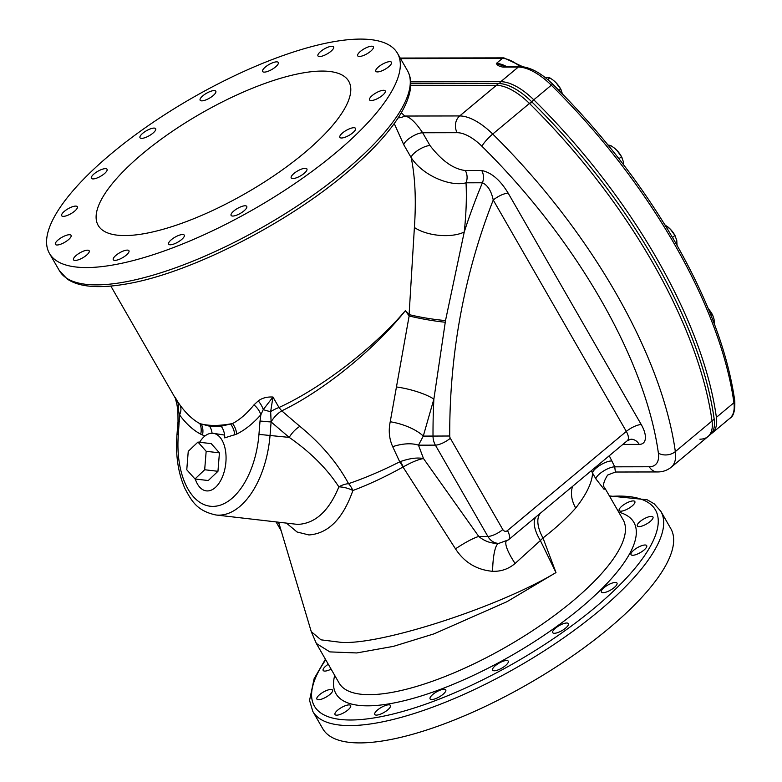 <?xml version="1.0" encoding="UTF-8"?>
<svg xmlns="http://www.w3.org/2000/svg" width="782" height="782" viewBox="0 0 782 782"><rect width="100%" height="100%" fill="white"/><g stroke="black" fill="none" stroke-linecap="round" stroke-linejoin="round"><path stroke-width="1.17" d="M401.225 112.852A175.842 55.688 150.1 0 1 404.568 116.039L459.708 115.941L496.404 85.326L410.726 85.482L496.404 85.326A48.171 22.121 50.2 0 1 529.434 103.439A356.494 163.663 50.2 0 1 712.031 420.99A48.171 22.121 50.2 0 1 707.964 436.571A48.171 22.121 50.2 0 1 699.88 439.191M670.8 528.612A200.73 63.577 150.1 0 1 608.748 628.474A200.73 63.577 150.1 0 1 322.78 728.736L312.81 711.405A200.73 63.577 150.1 0 0 598.787 611.143A200.73 63.577 150.1 0 0 660.839 511.291L670.8 528.612M331.109 669.138A9.032 2.864 150.1 0 1 323.162 670.457A9.032 2.864 150.1 0 1 325.947 665.961A9.032 2.864 150.1 0 1 328.303 664.25M329.76 694.572A9.032 2.864 150.1 0 1 316.886 699.088A9.032 2.864 150.1 0 1 319.682 694.592A9.032 2.864 150.1 0 1 332.546 690.086A9.032 2.864 150.1 0 1 329.76 694.572M347.873 710.027A9.032 2.864 150.1 0 1 335.009 714.543A9.032 2.864 150.1 0 1 337.804 710.046A9.032 2.864 150.1 0 1 350.668 705.54A9.032 2.864 150.1 0 1 347.873 710.027M387.628 709.958A9.032 2.864 150.1 0 1 374.764 714.474A9.032 2.864 150.1 0 1 377.55 709.978A9.032 2.864 150.1 0 1 390.423 705.462A9.032 2.864 150.1 0 1 387.628 709.958M442.964 694.367A9.032 2.864 150.1 0 1 430.09 698.883A9.032 2.864 150.1 0 1 432.886 694.387A9.032 2.864 150.1 0 1 445.75 689.871A9.032 2.864 150.1 0 1 442.964 694.367M505.446 665.638A9.032 2.864 150.1 0 1 492.582 670.145A9.032 2.864 150.1 0 1 495.368 665.658A9.032 2.864 150.1 0 1 508.241 661.142A9.032 2.864 150.1 0 1 505.446 665.638M565.582 628.132A9.032 2.864 150.1 0 1 552.708 632.648A9.032 2.864 150.1 0 1 555.503 628.151A9.032 2.864 150.1 0 1 568.367 623.645A9.032 2.864 150.1 0 1 565.582 628.132M614.202 587.575A9.032 2.864 150.1 0 1 601.329 592.082A9.032 2.864 150.1 0 1 604.124 587.595A9.032 2.864 150.1 0 1 616.988 583.079A9.032 2.864 150.1 0 1 614.202 587.575M643.909 550.127A9.032 2.864 150.1 0 1 631.035 554.643A9.032 2.864 150.1 0 1 633.831 550.147A9.032 2.864 150.1 0 1 646.694 545.631A9.032 2.864 150.1 0 1 643.909 550.127M650.174 521.496A9.032 2.864 150.1 0 1 637.31 526.012A9.032 2.864 150.1 0 1 640.096 521.516A9.032 2.864 150.1 0 1 652.97 517.01A9.032 2.864 150.1 0 1 650.174 521.496M632.052 506.042A9.032 2.864 150.1 0 1 619.188 510.558A9.032 2.864 150.1 0 1 621.983 506.062A9.032 2.864 150.1 0 1 634.847 501.555A9.032 2.864 150.1 0 1 632.052 506.042M316.358 643.478L311.265 631.641L320.972 639.832L340.952 642.335C380.629 645.365 498.877 606.998 555.982 572.571L506.951 601.71L434.059 633.84L393.434 646.362L356.748 652.95L329.867 651.895L316.358 643.478L339.134 683.097A163.8 51.876 -29.9 0 0 572.492 601.28A163.8 51.876 -29.9 0 0 623.127 519.795L604.809 487.939L604.075 489.346L595.913 478.907L592.551 473.061A163.8 51.876 150.1 0 1 575.718 508.036C567.224 517.655 556.315 527.625 542.991 537.957L555.982 572.571L540.372 540.558L515.103 563.47C508.593 568.983 501.096 571.593 492.601 571.31C476.688 569.892 464.312 562.405 455.495 548.856L403.004 467.02C385.585 476.688 368.879 484.517 352.897 490.51C342.975 518.759 328.313 533.578 308.91 534.956L297.043 531.985L286.652 523.285M299.868 426.337A16.06 7.302 -49.5 0 0 289.213 437.402C310.298 452.016 326.856 468.506 338.87 486.863A16.06 10.713 -23.7 0 1 348.577 483.667C337.306 462.827 321.07 443.707 299.868 426.337L281.735 410.843A16.06 7.302 -49.5 0 0 271.119 421.85L270.064 435.154A80.292 44.564 96.7 0 1 218.862 515.152A80.292 44.564 96.7 0 1 215.92 514.986L297.649 524.399C315.156 523.647 328.899 511.135 338.87 486.863A16.06 7.194 18.2 0 1 352.897 490.51A16.06 8.387 70.4 0 0 348.577 483.667C364.832 478.105 381.88 470.823 399.739 461.839L392.701 446.678C389.201 438.927 388.371 430.628 390.228 421.762L409.142 315.948L405.369 310.659C374.989 349.055 323.142 391.078 281.735 410.843L278.988 407.5C320.933 388.39 373.933 347.775 405.369 310.659L409.094 314.599L414.392 227.494C416.259 200.212 415.183 176.928 411.176 157.641A12.043 3.812 150.1 0 1 415.066 152.412A12.043 3.812 150.1 0 1 430.002 145.55C441.693 160.779 453.462 169.098 465.31 170.525A12.043 10 -90.1 0 1 466.023 182.802C466.786 197.484 466.189 213.897 464.244 232.01L445.515 320.542L433.873 399.094L423.287 436.082L418.487 445.173A32.121 17.096 -20.9 0 0 392.701 446.678M403.004 467.02A16.06 3.382 62.2 0 0 399.739 461.839L400.374 461.595A16.06 3.216 -114.5 0 1 403.287 466.874C411.596 462.201 418.331 459.425 423.492 458.545C417.177 457.333 409.465 458.35 400.374 461.595M110.829 286.056L175.354 398.263L179.958 404.998C186.224 413.6 192.851 419.797 199.821 423.6C208.589 426.053 219.498 426.034 232.547 423.541C239.839 419.709 246.985 413.483 253.984 404.861L258.246 400.902C262.166 397.989 267.073 396.699 272.967 397.031L270.66 411.606L271.119 421.85L260.025 421.048L260.865 414.763A16.06 10.489 41.9 0 0 253.984 404.861M394.236 123.576L403.825 144.856A12.043 3.812 150.1 0 1 407.715 139.626A12.043 3.812 150.1 0 1 422.651 132.764L430.002 145.55M320.747 51.407A9.032 2.864 -29.9 0 0 317.961 55.903A9.032 2.864 -29.9 0 0 330.825 51.397A9.032 2.864 -29.9 0 0 333.621 46.9A9.032 2.864 -29.9 0 0 320.747 51.407M265.421 66.998A9.032 2.864 -29.9 0 0 262.625 71.494A9.032 2.864 -29.9 0 0 275.489 66.978A9.032 2.864 -29.9 0 0 278.284 62.492A9.032 2.864 -29.9 0 0 265.421 66.998M202.929 95.736A9.032 2.864 -29.9 0 0 200.133 100.223A9.032 2.864 -29.9 0 0 213.007 95.717A9.032 2.864 -29.9 0 0 215.803 91.22A9.032 2.864 -29.9 0 0 202.929 95.736M142.803 133.233A9.032 2.864 -29.9 0 0 140.007 137.73A9.032 2.864 -29.9 0 0 152.871 133.214A9.032 2.864 -29.9 0 0 155.667 128.717A9.032 2.864 -29.9 0 0 142.803 133.233M94.182 173.79A9.032 2.864 -29.9 0 0 91.386 178.286A9.032 2.864 -29.9 0 0 104.25 173.78A9.032 2.864 -29.9 0 0 107.046 169.283A9.032 2.864 -29.9 0 0 94.182 173.79M64.476 211.238A9.032 2.864 -29.9 0 0 61.68 215.734A9.032 2.864 -29.9 0 0 74.544 211.218A9.032 2.864 -29.9 0 0 77.34 206.731A9.032 2.864 -29.9 0 0 64.476 211.238M58.2 239.869A9.032 2.864 -29.9 0 0 55.405 244.365A9.032 2.864 -29.9 0 0 68.278 239.849A9.032 2.864 -29.9 0 0 71.074 235.353A9.032 2.864 -29.9 0 0 58.2 239.869M76.323 255.323A9.032 2.864 -29.9 0 0 73.528 259.82A9.032 2.864 -29.9 0 0 86.401 255.303A9.032 2.864 -29.9 0 0 89.187 250.807A9.032 2.864 -29.9 0 0 76.323 255.323M116.068 255.255A9.032 2.864 -29.9 0 0 113.282 259.741A9.032 2.864 -29.9 0 0 126.146 255.235A9.032 2.864 -29.9 0 0 128.942 250.739A9.032 2.864 -29.9 0 0 116.068 255.255M171.405 239.663A9.032 2.864 -29.9 0 0 168.609 244.15A9.032 2.864 -29.9 0 0 181.483 239.644A9.032 2.864 -29.9 0 0 184.269 235.147A9.032 2.864 -29.9 0 0 171.405 239.663M233.896 210.925A9.032 2.864 -29.9 0 0 231.101 215.421A9.032 2.864 -29.9 0 0 243.964 210.905A9.032 2.864 -29.9 0 0 246.76 206.419A9.032 2.864 -29.9 0 0 233.896 210.925M294.022 173.428A9.032 2.864 -29.9 0 0 291.227 177.925A9.032 2.864 -29.9 0 0 304.1 173.409A9.032 2.864 -29.9 0 0 306.896 168.912A9.032 2.864 -29.9 0 0 294.022 173.428M342.643 132.872A9.032 2.864 -29.9 0 0 339.847 137.358A9.032 2.864 -29.9 0 0 352.721 132.852A9.032 2.864 -29.9 0 0 355.517 128.356A9.032 2.864 -29.9 0 0 342.643 132.872M372.349 95.424A9.032 2.864 -29.9 0 0 369.554 99.91A9.032 2.864 -29.9 0 0 382.427 95.404A9.032 2.864 -29.9 0 0 385.223 90.907A9.032 2.864 -29.9 0 0 372.349 95.424M378.625 66.793A9.032 2.864 -29.9 0 0 375.829 71.289A9.032 2.864 -29.9 0 0 388.693 66.773A9.032 2.864 -29.9 0 0 391.489 62.277A9.032 2.864 -29.9 0 0 378.625 66.793M360.502 51.338A9.032 2.864 -29.9 0 0 357.706 55.835A9.032 2.864 -29.9 0 0 370.58 51.319A9.032 2.864 -29.9 0 0 373.366 46.822A9.032 2.864 -29.9 0 0 360.502 51.338M335.41 153.116A200.73 63.577 -29.9 0 0 397.461 53.264A200.73 63.577 -29.9 0 0 111.494 153.526A200.73 63.577 -29.9 0 0 49.432 253.388A200.73 63.577 -29.9 0 0 335.41 153.116M304.061 153.174A144.523 45.776 150.1 0 1 98.161 225.363A144.523 45.776 150.1 0 1 142.842 153.468A144.523 45.776 150.1 0 1 348.743 81.279A144.523 45.776 150.1 0 1 304.061 153.174M204.913 436.024L200.71 434.157A16.06 13.069 117.6 0 0 199.821 423.6L209.635 426.219L221.179 426.2L232.547 423.541A16.06 12.59 64.1 0 1 236.643 434.088L224.717 437.881A16.06 13.196 80.8 0 0 221.179 426.2M258.246 400.902A16.06 9.619 56.7 0 1 263.28 409.563L272.967 397.031L278.988 407.5A16.06 5.083 -29.9 0 0 270.66 411.606A8.025 1.369 -166.7 0 1 263.28 409.563L260.865 414.763C252.869 423.688 244.795 430.12 236.643 434.088M200.71 434.157C193.193 430.217 186.145 423.805 179.577 414.919L178.345 434.538A72.267 40.107 -83.3 0 0 212.87 506.384A72.267 40.107 -83.3 0 0 258.95 434.381L260.025 421.048M176.175 399.602L175.774 398.957M258.95 434.381L289.213 437.402L271.119 421.957L260.015 421.185M215.92 514.986C196.8 510.851 191.639 500.93 185.021 488.691C178.12 473.198 175.432 455.192 176.976 434.665L178.032 421.469L179.401 421.332M179.958 404.998A16.06 11.486 143.6 0 1 179.577 414.919L175.354 398.263M178.032 421.469L177.905 410.56A8.025 2.219 -4.4 0 1 178.394 409.719A16.06 13.597 145.3 0 0 177.143 401.049M540.997 512.699A32.121 16.011 -129.9 0 0 542.991 537.957L540.372 540.558A32.121 13.519 -129.8 0 1 536.491 516.462M445.232 322.233A32.121 3.421 10.1 0 1 409.142 315.948L409.094 314.599A32.121 3.802 9.4 0 0 445.515 320.542M615.375 472.025L614.74 466.825L609.256 455.75M449.728 436.004A4.018 3.333 -90.1 0 0 450.315 438.272L502.816 529.57A4.018 3.333 -90.1 0 0 507.459 530.587L626.314 431.429L493.247 200.036A12.043 3.812 -29.9 0 1 508.183 193.164C500.255 180.046 491.428 172.49 481.702 170.496A12.043 10 -90.1 0 1 482.406 182.773C487.704 185.217 491.311 190.974 493.247 200.036A544.946 452.319 89.9 0 0 449.728 436.004L433.013 436.073A556.989 462.309 -90.1 0 1 433.873 399.094A32.121 7.879 14 0 0 396.709 386.992M595.913 478.907A12.043 3.812 -29.9 0 1 599.804 473.687A12.043 3.812 -29.9 0 1 614.74 466.825L649.275 466.756A36.128 16.588 50.2 0 0 658.385 453.11A344.451 158.14 -129.8 0 0 481.956 146.283A36.128 16.588 50.2 0 0 457.187 132.696L422.651 132.764C415.496 122.08 409.465 116.508 404.568 116.039A12.043 11.407 -39.4 0 1 398.175 117.808M536.843 516.159L541.427 512.337M455.495 548.856A32.121 5.63 -34.6 0 1 478.77 536.452L487.88 536.442L435.388 445.134L418.487 445.173L423.492 458.545L478.77 536.452C484.664 541.388 491.419 543.686 499.033 543.353A16.06 13.333 89.9 0 1 498.867 543.363L508.456 539.854L627.311 440.696L630.966 439.21A12.043 10 89.9 0 1 639.197 444.401A24.086 11.056 -129.8 0 0 641.25 424.567A12.043 3.812 -29.9 0 0 626.314 431.429A12.043 5.533 50.2 0 1 627.311 440.696M502.816 529.57A12.043 3.812 -29.9 0 1 487.88 536.442A16.06 13.333 89.9 0 0 498.867 543.363L498.828 543.363M414.392 227.494A32.121 14.897 6.5 0 0 464.244 232.01A556.989 462.309 -90.1 0 1 482.406 182.773L466.023 182.802C451.4 186.937 423.453 176.449 411.176 157.641L403.825 144.856M450.315 438.272A12.043 3.812 150.1 0 1 435.388 445.134A16.06 13.333 89.9 0 1 433.013 436.073L423.287 436.082A32.121 12.707 16.5 0 0 390.228 421.762M498.936 543.363A32.121 6.813 -90.8 0 0 492.601 571.31M506.091 541.467A32.121 7.576 -127.7 0 0 515.103 563.47M572.6 486.336A32.121 23.91 -141.8 0 0 575.718 508.036M591.319 470.715L592.551 473.061A12.043 3.812 -29.9 0 1 596.441 467.841A12.043 3.812 -29.9 0 1 611.377 460.969M212.069 433.238A16.06 13.353 99.2 0 0 209.635 426.219M506.501 66.519A32.121 14.741 50.2 0 0 496.335 63.459L504.801 66.529A3.216 2.669 89.9 0 0 503.285 67.096C499.766 66.705 497.45 65.493 496.335 63.459L502.367 58.435L400.55 58.621M195.275 479.024A28.983 16.09 -83.3 0 0 206.683 490.91A28.983 16.09 -83.3 0 0 215.812 487.059A28.983 16.09 -83.3 0 0 226.018 455.808A28.983 16.09 -83.3 0 0 213.437 433.345A28.983 16.09 -83.3 0 0 203.652 437.118A28.983 16.09 -83.3 0 0 199.596 442.27M208.256 480.539L217.953 471.302L219.429 452.846L211.218 443.629L197.954 442.074L188.247 451.322L186.771 469.777L194.982 478.985L208.256 480.539M194.982 478.985L204.679 469.747L217.953 471.302M204.679 469.747L206.165 451.282L219.429 452.846M206.165 451.282L197.954 442.074M410.765 83.694L498.554 83.527A48.171 22.121 50.2 0 1 531.584 101.64A356.494 163.663 50.2 0 1 714.191 419.191A48.171 22.121 50.2 0 1 710.124 434.772L671.269 467.186A48.171 22.121 -129.8 0 0 675.335 451.605L712.031 420.99A48.171 22.121 50.2 0 1 707.964 436.571M498.554 83.527L496.404 85.326A48.171 22.121 50.2 0 1 529.434 103.439A356.494 163.663 50.2 0 1 712.031 420.99L714.191 419.191M710.994 315.332L712.207 314.315L712.725 315.263L714.054 319.203L714.337 323.924M712.725 315.263L712.451 314.716A13.558 6.227 -129.8 0 0 708.326 308.782L712.207 314.315M672.5 237.484L674.915 235.46L676.762 240.348L677.036 245.343M664.866 224.786L670.36 229.204L674.915 235.46M667.417 226.585L667.183 226.409A13.558 6.227 50.2 0 1 667.417 226.585A13.558 6.227 50.2 0 1 670.36 229.204A13.558 6.227 -129.8 0 1 675.159 235.861L675.433 236.408M618.963 158.756L621.475 156.664L623.322 161.542L623.616 164.806M609.344 146.654L610.703 145.52L613.733 147.602L616.91 150.398L621.475 156.664M607.164 144.846L610.703 145.52M613.978 147.778L613.743 147.602A13.558 6.227 50.2 0 1 613.978 147.778A13.558 6.227 50.2 0 1 616.91 150.398A13.558 6.227 -129.8 0 1 621.719 157.055L621.993 157.602M558.983 90.419L560.645 89.031L562.512 94.006M547.771 79.647L549.873 77.897L552.913 79.969L556.08 82.775L560.645 89.031M544.868 77.291L549.873 77.897M553.148 80.145L552.913 79.969A13.558 6.227 50.2 0 1 553.148 80.145A13.558 6.227 50.2 0 1 556.08 82.775A13.558 6.227 -129.8 0 1 560.889 89.431L561.163 89.969M531.584 101.64L492.728 134.054A356.494 163.663 50.2 0 1 675.335 451.605A12.043 8.622 -7.8 0 1 658.385 453.11M325.732 659.783A196.712 62.306 -29.9 0 0 380.57 716.762A196.712 62.306 -29.9 0 0 594.643 607.849A196.712 62.306 -29.9 0 0 609.725 496.482M618.728 512.142A171.825 54.417 150.1 0 1 580.762 607.868A171.825 54.417 150.1 0 1 411.537 698.815A171.825 54.417 150.1 0 1 334.735 675.443M177.993 402.261L175.09 397.207M345.37 170.447A200.73 63.577 -29.9 0 0 407.432 70.595C410.306 75.727 411.332 81.592 410.501 88.18C409.113 98.669 403.727 110.418 394.333 123.429C382.848 139.343 366.641 156.038 345.703 173.536C284.042 225.715 186.585 274.58 124.514 284.267C110.585 286.613 98.522 287.199 88.307 286.036C79.793 285.068 72.785 282.752 67.281 279.076L59.403 270.709A200.73 63.577 -29.9 0 0 345.37 170.447M176.976 434.665L178.345 434.538M178.042 421.351L179.41 421.195M278.001 522.268L279.311 524.546M465.31 170.525L481.702 170.496M508.183 193.164L641.25 424.567M639.197 444.401L622.834 444.43M507.459 530.587A12.043 5.533 50.2 0 1 508.456 539.854M457.187 132.696A12.043 10 -90.1 0 1 459.708 115.941A48.171 22.121 -129.8 0 1 492.728 134.054A12.043 2.209 134.6 0 0 481.956 146.283M604.809 487.939C602.511 486.111 603.46 481.81 607.634 475.055L615.414 472.025L657.515 471.947A12.043 10 -90.1 0 1 649.275 466.756M234.708 434.968A16.06 12.727 66.9 0 0 230.67 424.157M202.499 435.027A16.06 13.147 114.5 0 0 201.345 424.206M504.801 66.529L519.795 66.499C530.167 66.998 541.193 72.941 552.884 84.329C601.407 132.5 642.208 185.158 675.296 242.303C707.964 299.477 727.788 352.34 734.767 400.873A3.216 2.297 172.2 0 1 733.917 402.74A356.494 163.663 -129.8 0 0 674.309 243.906A356.494 163.663 -129.8 0 0 551.31 85.189L533.783 99.803A356.494 163.663 50.2 0 1 656.782 258.529A356.494 163.663 50.2 0 1 716.39 417.363A48.171 22.121 50.2 0 1 712.324 432.935L729.85 418.311A48.171 22.121 -129.8 0 0 733.917 402.74L716.39 417.363M552.884 84.329A3.216 0.587 134.6 0 0 551.31 85.189A48.171 22.121 -129.8 0 0 518.29 67.066L500.763 81.69A48.171 22.121 50.2 0 1 533.783 99.803A3.216 0.587 -45.4 0 0 530.91 103.068M519.795 66.499A3.216 2.669 89.9 0 0 518.29 67.066L503.285 67.096M410.706 81.856L500.763 81.69A3.216 2.669 -90.1 0 0 499.688 83.557M519.913 66.499A32.121 14.741 -129.8 0 0 502.367 58.435A3.216 2.669 -90.1 0 1 503.882 57.868L400.218 58.054M660.839 511.291L654.192 503.813L647.183 499.786L609.413 495.944M325.42 659.246L314.09 678.776L309.555 700.418L312.81 711.405M311.265 631.641L278.656 522.347M407.432 70.595L397.461 53.264M59.403 270.709L49.432 253.388M177.905 410.56L176.321 400.775M276.144 522.044L281.188 530.822M657.515 471.947C662.608 471.996 667.193 470.412 671.269 467.186M711.102 433.834L712.324 432.935M522.728 66.695L503.882 57.868M734.767 400.873C735.168 410.667 733.536 416.483 729.85 418.311M224.59 435.075L213.437 433.345"/></g></svg>

